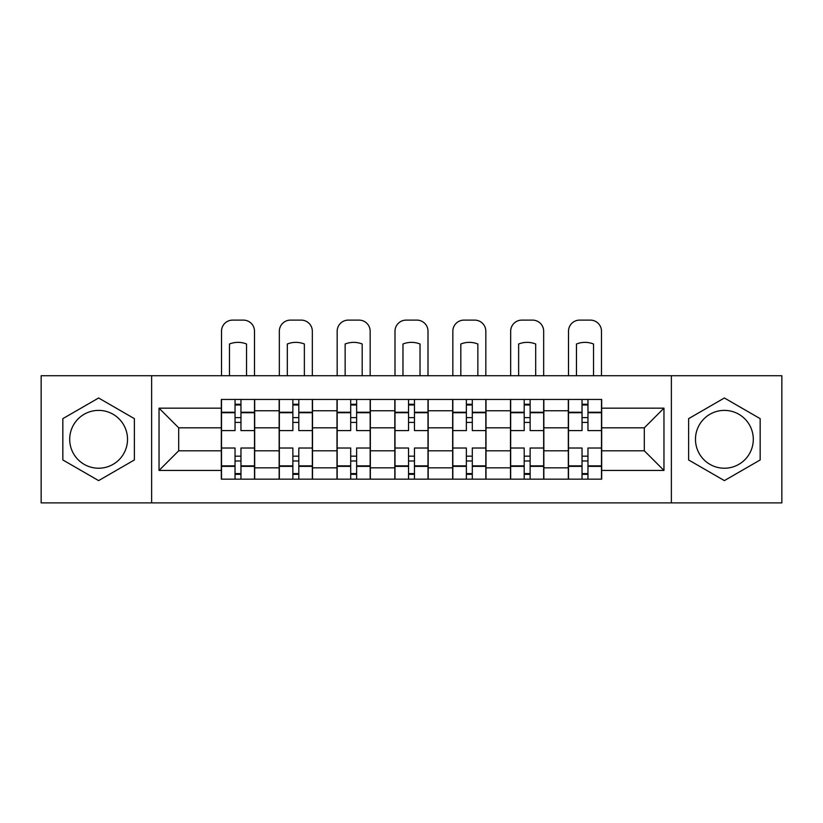 <?xml version="1.0" encoding="UTF-8"?>
<svg xmlns="http://www.w3.org/2000/svg" width="823" height="823" viewBox="0 0 823 823"><rect width="100%" height="100%" fill="white"/><g stroke="black" fill="none" stroke-linecap="round" stroke-linejoin="round"><path stroke-width="1.23" d="M98.616 468.225A28.918 28.918 0 0 1 69.698 439.307A28.918 28.918 0 0 1 98.616 410.389A28.918 28.918 0 0 1 127.524 439.307A28.918 28.918 0 0 1 98.616 468.225M724.384 468.225A28.918 28.918 0 0 1 695.476 439.307A28.918 28.918 0 0 1 724.384 410.389A28.918 28.918 0 0 1 753.302 439.307A28.918 28.918 0 0 1 724.384 468.225M671.373 502.884L781.85 502.884L781.85 375.73L41.15 375.73L41.15 502.884L671.373 502.884L671.373 375.73M279.151 479.161L279.151 410.759L254.688 410.759L254.688 479.161M254.688 410.759L254.688 399.453M279.151 410.759L279.151 399.453M312.514 399.453L312.514 479.161M336.988 479.161L336.988 399.453M370.35 399.453L370.35 479.161M394.814 479.161L394.814 399.453M428.186 399.453L428.186 479.161M452.65 479.161L452.65 399.453M486.012 399.453L486.012 479.161M510.486 479.161L510.486 399.453M543.849 399.453L543.849 479.161M568.312 479.161L568.312 399.453M568.312 450.798L543.849 450.798M510.486 450.798L486.012 450.798M452.65 450.798L428.186 450.798M394.814 450.798L370.35 450.798M336.988 450.798L312.514 450.798M279.151 450.798L254.688 450.798M568.312 427.816L543.849 427.816M510.486 427.816L486.012 427.816M452.65 427.816L428.186 427.816M394.814 427.816L370.35 427.816M336.988 427.816L312.514 427.816M279.151 427.816L254.688 427.816M178.684 450.798L221.325 450.798L221.325 427.816L178.684 427.816L178.684 450.798L159.034 470.447L159.034 408.167L221.325 408.167L221.325 427.816M601.675 427.816L601.675 450.798L644.316 450.798L644.316 427.816L601.675 427.816L601.675 399.453L221.325 399.453L221.325 408.167M601.675 408.167L663.966 408.167L663.966 470.447L601.675 470.447L601.675 450.798M221.325 450.798L221.325 479.161L601.675 479.161L601.675 470.447M221.325 470.447L159.034 470.447M151.627 502.884L151.627 375.73M134.386 418.65L98.616 397.993L62.836 418.65L62.836 459.954L98.616 480.611L134.386 459.954L134.386 418.65M760.164 418.65L724.384 397.993L688.614 418.65L688.614 459.954L724.384 480.611L760.164 459.954L760.164 418.65M240.964 473.595L235.039 473.595M235.039 405.009L240.964 405.009M298.8 473.595L292.865 473.595M292.865 405.009L298.8 405.009M356.637 473.595L350.701 473.595M350.701 405.009L356.637 405.009M414.463 473.595L408.537 473.595M408.537 405.009L414.463 405.009M472.299 473.595L466.363 473.595M466.363 405.009L472.299 405.009M530.135 473.595L524.2 473.595M524.2 405.009L530.135 405.009M587.961 473.595L582.036 473.595M582.036 405.009L587.961 405.009M159.034 408.167L178.684 427.816M644.316 450.798L663.966 470.447M644.316 427.816L663.966 408.167M254.502 479.161L254.502 430.594L240.964 430.594L240.964 399.453M235.039 399.453L235.039 430.594L221.51 430.594L221.51 399.453M254.502 430.594L254.502 399.453M221.51 479.161L221.51 448.021L235.039 448.021L235.039 479.161M240.964 479.161L240.964 448.021L254.502 448.021M235.039 422.436L240.964 422.436M221.51 448.021L221.51 430.594M240.964 456.168L235.039 456.168M240.964 474.336L235.039 474.336M235.039 460.993L240.964 460.993M240.964 417.621L235.039 417.621M235.039 404.268L240.964 404.268M254.502 375.73L254.502 331.237A11.121 11.121 0 0 0 243.382 320.116L232.631 320.116A11.121 11.121 0 0 0 221.51 331.237L221.51 375.73M229.473 375.73L229.473 344.004A22.982 22.982 0 0 1 246.53 344.004L246.53 375.73M312.329 479.161L312.329 430.594L298.8 430.594L298.8 399.453M292.865 399.453L292.865 430.594L279.336 430.594L279.336 399.453M312.329 430.594L312.329 399.453M279.336 479.161L279.336 448.021L292.865 448.021L292.865 479.161M298.8 479.161L298.8 448.021L312.329 448.021M292.865 422.436L298.8 422.436M279.336 448.021L279.336 430.594M298.8 456.168L292.865 456.168M298.8 474.336L292.865 474.336M292.865 460.993L298.8 460.993M298.8 417.621L292.865 417.621M292.865 404.268L298.8 404.268M312.329 375.73L312.329 331.237A11.121 11.121 0 0 0 301.208 320.116L290.457 320.116A11.121 11.121 0 0 0 279.336 331.237L279.336 375.73M287.309 375.73L287.309 344.004A22.982 22.982 0 0 1 304.366 344.004L304.366 375.73M370.165 479.161L370.165 430.594L356.637 430.594L356.637 399.453M350.701 399.453L350.701 430.594L337.173 430.594L337.173 399.453M370.165 430.594L370.165 399.453M337.173 479.161L337.173 448.021L350.701 448.021L350.701 479.161M356.637 479.161L356.637 448.021L370.165 448.021M350.701 422.436L356.637 422.436M337.173 448.021L337.173 430.594M356.637 456.168L350.701 456.168M356.637 474.336L350.701 474.336M350.701 460.993L356.637 460.993M356.637 417.621L350.701 417.621M350.701 404.268L356.637 404.268M370.165 375.73L370.165 331.237A11.121 11.121 0 0 0 359.044 320.116L348.294 320.116A11.121 11.121 0 0 0 337.173 331.237L337.173 375.73M345.146 375.73L345.146 344.004A22.982 22.982 0 0 1 362.192 344.004L362.192 375.73M428.001 479.161L428.001 430.594L414.463 430.594L414.463 399.453M408.537 399.453L408.537 430.594L394.999 430.594L394.999 399.453M428.001 430.594L428.001 399.453M394.999 479.161L394.999 448.021L408.537 448.021L408.537 479.161M414.463 479.161L414.463 448.021L428.001 448.021M408.537 422.436L414.463 422.436M394.999 448.021L394.999 430.594M414.463 456.168L408.537 456.168M414.463 474.336L408.537 474.336M408.537 460.993L414.463 460.993M414.463 417.621L408.537 417.621M408.537 404.268L414.463 404.268M428.001 375.73L428.001 331.237A11.121 11.121 0 0 0 416.88 320.116L406.12 320.116A11.121 11.121 0 0 0 394.999 331.237L394.999 375.73M402.972 375.73L402.972 344.004A22.982 22.982 0 0 1 420.028 344.004L420.028 375.73M485.827 479.161L485.827 430.594L472.299 430.594L472.299 399.453M466.363 399.453L466.363 430.594L452.835 430.594L452.835 399.453M485.827 430.594L485.827 399.453M452.835 479.161L452.835 448.021L466.363 448.021L466.363 479.161M472.299 479.161L472.299 448.021L485.827 448.021M466.363 422.436L472.299 422.436M452.835 448.021L452.835 430.594M472.299 456.168L466.363 456.168M472.299 474.336L466.363 474.336M466.363 460.993L472.299 460.993M472.299 417.621L466.363 417.621M466.363 404.268L472.299 404.268M485.827 375.73L485.827 331.237A11.121 11.121 0 0 0 474.706 320.116L463.956 320.116A11.121 11.121 0 0 0 452.835 331.237L452.835 375.73M460.808 375.73L460.808 344.004A22.982 22.982 0 0 1 477.854 344.004L477.854 375.73M543.664 479.161L543.664 430.594L530.135 430.594L530.135 399.453M524.2 399.453L524.2 430.594L510.671 430.594L510.671 399.453M543.664 430.594L543.664 399.453M510.671 479.161L510.671 448.021L524.2 448.021L524.2 479.161M530.135 479.161L530.135 448.021L543.664 448.021M524.2 422.436L530.135 422.436M510.671 448.021L510.671 430.594M530.135 456.168L524.2 456.168M530.135 474.336L524.2 474.336M524.2 460.993L530.135 460.993M530.135 417.621L524.2 417.621M524.2 404.268L530.135 404.268M543.664 375.73L543.664 331.237A11.121 11.121 0 0 0 532.543 320.116L521.792 320.116A11.121 11.121 0 0 0 510.671 331.237L510.671 375.73M518.634 375.73L518.634 344.004A22.982 22.982 0 0 1 535.691 344.004L535.691 375.73M601.49 479.161L601.49 430.594L587.961 430.594L587.961 399.453M582.036 399.453L582.036 430.594L568.498 430.594L568.498 399.453M601.49 430.594L601.49 399.453M568.498 479.161L568.498 448.021L582.036 448.021L582.036 479.161M587.961 479.161L587.961 448.021L601.49 448.021M582.036 422.436L587.961 422.436M568.498 448.021L568.498 430.594M587.961 456.168L582.036 456.168M587.961 474.336L582.036 474.336M582.036 460.993L587.961 460.993M587.961 417.621L582.036 417.621M582.036 404.268L587.961 404.268M601.49 375.73L601.49 331.237A11.121 11.121 0 0 0 590.369 320.116L579.618 320.116A11.121 11.121 0 0 0 568.498 331.237L568.498 375.73M576.47 375.73L576.47 344.004A22.982 22.982 0 0 1 593.527 344.004L593.527 375.73M510.486 410.759L486.012 410.759M452.65 410.759L428.186 410.759M394.814 410.759L370.35 410.759M336.988 410.759L312.514 410.759M568.312 410.759L543.849 410.759M510.486 467.845L486.012 467.845M452.65 467.845L428.186 467.845M394.814 467.845L370.35 467.845M336.988 467.845L312.514 467.845M279.151 467.845L254.688 467.845M568.312 467.845L543.849 467.845M254.502 412.241L240.964 412.241M235.039 412.241L221.51 412.241M235.039 412.735L221.51 412.735M235.039 465.869L221.51 465.869M235.039 466.363L221.51 466.363M254.502 466.363L240.964 466.363M254.502 412.735L240.964 412.735M254.502 465.869L240.964 465.869M312.329 412.241L298.8 412.241M292.865 412.241L279.336 412.241M292.865 412.735L279.336 412.735M292.865 465.869L279.336 465.869M292.865 466.363L279.336 466.363M312.329 466.363L298.8 466.363M312.329 412.735L298.8 412.735M312.329 465.869L298.8 465.869M370.165 412.241L356.637 412.241M350.701 412.241L337.173 412.241M350.701 412.735L337.173 412.735M350.701 465.869L337.173 465.869M350.701 466.363L337.173 466.363M370.165 466.363L356.637 466.363M370.165 412.735L356.637 412.735M370.165 465.869L356.637 465.869M428.001 412.241L414.463 412.241M408.537 412.241L394.999 412.241M408.537 412.735L394.999 412.735M408.537 465.869L394.999 465.869M408.537 466.363L394.999 466.363M428.001 466.363L414.463 466.363M428.001 412.735L414.463 412.735M428.001 465.869L414.463 465.869M485.827 412.241L472.299 412.241M466.363 412.241L452.835 412.241M466.363 412.735L452.835 412.735M466.363 465.869L452.835 465.869M466.363 466.363L452.835 466.363M485.827 466.363L472.299 466.363M485.827 412.735L472.299 412.735M485.827 465.869L472.299 465.869M543.664 412.241L530.135 412.241M524.2 412.241L510.671 412.241M524.2 412.735L510.671 412.735M524.2 465.869L510.671 465.869M524.2 466.363L510.671 466.363M543.664 466.363L530.135 466.363M543.664 412.735L530.135 412.735M543.664 465.869L530.135 465.869M601.49 412.241L587.961 412.241M582.036 412.241L568.498 412.241M582.036 412.735L568.498 412.735M582.036 465.869L568.498 465.869M582.036 466.363L568.498 466.363M601.49 466.363L587.961 466.363M601.49 412.735L587.961 412.735M601.49 465.869L587.961 465.869"/></g></svg>
